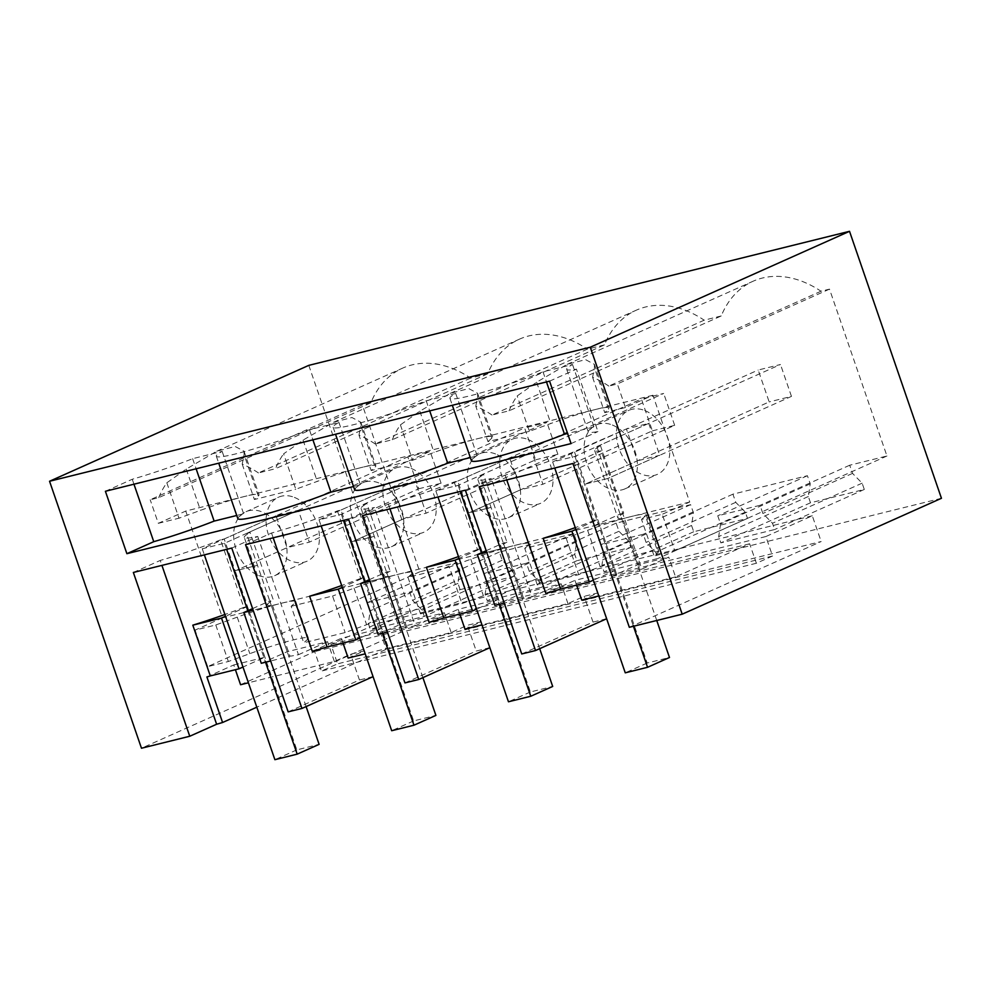 <?xml version="1.0" encoding="UTF-8"?>
<svg xmlns="http://www.w3.org/2000/svg" width="991" height="991" viewBox="0 0 991 991"><rect width="100%" height="100%" fill="white"/><g stroke="black" fill="none" stroke-linecap="round" stroke-linejoin="round"><path stroke-width="0.74" stroke-dasharray="4.96 3.72" d="M629.322 627.291L821.167 541.532L386.193 649.353L256.818 707.19M572.934 463.491L601.153 450.88L641.871 569.131L668.739 557.115L675.552 576.911L749.654 543.786L756.356 563.26L772.559 556.013L765.857 536.54L812.298 515.778L821.167 541.532M941.45 498.287L400.723 632.332L141.478 748.23M479.124 486.754L505.113 475.135A66.694 5.934 -19 0 0 570.965 453.011L626.411 428.942L637.386 460.815L585.545 483.992L769.165 401.912L758.189 370.027L780.487 364.502L574.941 456.393L552.644 461.917L758.189 370.027M601.153 450.88A66.694 5.934 -19 0 1 594.65 450.509A66.694 5.934 -19 0 1 600.472 445.702L596.867 446.594L648.721 423.417L626.411 428.942M641.871 569.131A66.694 5.934 161 0 1 640.347 569.317L611.806 576.39M600.472 445.702L623.711 513.189A66.694 5.934 161 0 0 617.901 518.008A66.694 5.934 161 0 0 622.881 518.566L640.347 569.317M611.658 576.428L637.585 564.845L668.739 557.115M675.552 576.911L598.787 595.938M637.585 564.845L620.106 514.081L623.711 513.189M596.867 446.594L607.842 478.467L585.545 483.992L647.185 663.029L669.482 657.491M574.569 452.119L585.545 483.992L607.842 478.467L659.696 455.29L637.386 460.815M570.965 453.011L594.204 520.51L597.808 519.618L575.882 529.417M576.576 585.124L574.941 580.367L615.287 570.37L597.808 519.618M348.163 658.061L364.366 650.814L350.579 654.233L334.376 661.48L248.407 682.787M240.578 684.731L314.68 651.607L321.381 671.08L337.584 663.834L330.883 644.361L377.323 623.599L386.193 649.353M749.654 543.786L314.68 651.607M581.754 600.162L597.957 592.915L584.157 596.334L567.954 603.581L481.998 624.887M464.952 629.112L481.155 621.865L467.368 625.284L451.165 632.531L365.208 653.837M756.356 563.26L321.381 671.08M772.559 556.013L337.584 663.834M765.857 536.54L330.883 644.361M812.298 515.778L377.323 623.599M721.237 315.956L704.18 320.18L492.031 415.031L509.089 410.794L721.237 315.956A110.051 77.546 65.9 0 1 753.086 281.233A110.051 77.546 65.9 0 1 820.982 291.23L829.504 289.124L886.957 455.996L849.721 465.225L852.533 473.388L862.133 483.174L864.301 489.455L810.502 502.796L808.346 496.516L810.229 483.881L807.417 475.705L732.931 494.175L735.743 502.338L745.343 512.124L747.511 518.404L693.712 531.746L691.545 525.465L693.44 512.83L690.628 504.667L616.142 523.124L618.954 531.287L628.554 541.086L630.722 547.366L576.923 560.695L574.755 554.415L576.651 541.78L573.839 533.616L499.353 552.074L502.164 560.237L511.765 570.036L513.933 576.316L460.134 589.645L370.473 629.731L368.318 623.45L370.2 610.815L367.388 602.639L409.692 592.16L412.504 600.323L422.116 610.109L424.272 616.39L370.473 629.731M513.933 576.316L424.272 616.39M576.923 560.695L487.262 600.781L485.107 594.501L486.99 581.853L484.178 573.69L526.481 563.21L529.293 571.373L538.906 581.16L541.061 587.44L487.262 600.781M630.722 547.366L541.061 587.44M693.712 531.746L604.064 571.832L601.896 565.539L603.779 552.904L600.967 544.74L643.27 534.26L646.082 542.424L655.695 552.21L657.851 558.49L604.064 571.832M747.511 518.404L657.851 558.49M810.502 502.796L720.853 542.87L718.686 536.589L720.568 523.954L717.757 515.791L760.06 505.299L762.872 513.474L772.485 523.26L774.64 529.541L720.853 542.87M864.301 489.455L774.64 529.541M400.723 632.332L308.796 365.357M604.448 344.905L587.39 349.142L375.242 443.98L392.3 439.744L604.448 344.905A110.051 77.546 65.9 0 1 636.296 310.183A110.051 77.546 65.9 0 1 704.18 320.18M370.869 402.817L362.347 404.923L150.198 499.761L158.721 497.655L370.869 402.817A110.051 77.546 65.9 0 1 402.718 368.095A110.051 77.546 65.9 0 1 470.601 378.091L487.659 373.855A110.051 77.546 65.9 0 1 519.507 339.133A110.051 77.546 65.9 0 1 587.39 349.142M460.134 589.645L457.966 583.365L459.861 570.729L457.049 562.566L419.8 571.795L362.347 404.923M521.737 653.961L593.027 622.088L584.157 596.334M606.641 618.756L593.027 622.088M606.814 618.669L597.957 592.915M545.83 593.386L574.941 580.367M505.113 475.135L506.748 479.904M105.405 491.276L132.261 479.26A66.694 5.934 -19 0 0 192.638 458.672L222.145 451.363A66.694 5.934 -19 0 0 216.323 456.17A66.694 5.934 -19 0 0 236.192 453.779A66.694 5.934 -19 0 0 309.427 429.722L338.934 422.414A66.694 5.934 -19 0 0 333.125 427.22A66.694 5.934 -19 0 0 352.982 424.829A66.694 5.934 -19 0 0 426.217 400.773L455.724 393.464A66.694 5.934 -19 0 0 449.914 398.271A66.694 5.934 -19 0 0 469.771 395.867A66.694 5.934 -19 0 0 543.006 371.823L572.513 364.502A66.694 5.934 -19 0 0 566.703 369.321A66.694 5.934 -19 0 0 576.44 369.16L597.932 431.568A66.694 5.934 161 0 1 588.196 431.742A66.694 5.934 161 0 1 594.005 426.923L567.583 433.476M549.571 381.163L576.44 369.16M571.064 443.584L597.932 431.568M237.815 518.59A66.694 5.934 161 0 1 243.637 513.772L236.75 515.481M471.406 460.691A66.694 5.934 161 0 1 477.216 455.872L470.329 457.582M354.605 489.641A66.694 5.934 161 0 1 360.427 484.822L353.539 486.531M644.745 410.522A35.032 24.688 65.9 0 1 668.975 442.605A35.032 24.688 65.9 0 1 657.429 474.342A35.032 24.688 65.9 0 1 641.524 474.181A35.032 24.688 65.9 0 1 617.294 442.097A35.032 24.688 65.9 0 1 628.839 410.361A35.032 24.688 65.9 0 1 644.745 410.522M648.721 423.417L659.696 455.29M594.204 520.51A66.694 5.934 161 0 1 575.263 527.633M622.881 518.566L594.327 525.639M594.315 525.614L620.106 514.081M615.287 570.37L593.361 580.169M862.133 483.174L772.485 523.26M808.346 496.516L718.686 536.589M499.353 552.074L409.692 592.16M457.049 562.566L367.388 602.639M419.8 571.795L207.652 666.633L228.351 661.505L249.819 653.651A50.021 4.447 161 0 1 308.374 638.093A50.021 4.447 161 0 1 307.656 639.319L303.741 642.812L345.141 632.555L366.608 624.702A50.021 4.447 161 0 1 425.164 609.143A50.021 4.447 161 0 1 424.445 610.369L420.531 613.863L461.93 603.606L483.397 595.752A50.021 4.447 161 0 1 541.953 580.193A50.021 4.447 161 0 1 541.235 581.42L537.32 584.913L578.732 574.656L600.199 566.802A50.021 4.447 161 0 1 658.742 551.244A50.021 4.447 161 0 1 658.024 552.47L654.11 555.963L674.809 550.835L662.236 514.304L641.536 519.433L654.11 555.963M886.957 455.996L674.809 550.835M849.721 465.225L760.06 505.299M807.417 475.705L717.757 515.791M732.931 494.175L643.27 534.26M690.628 504.667L600.967 544.74M616.142 523.124L526.481 563.21M573.839 533.616L484.178 573.69M810.229 483.881L720.568 523.954M852.533 473.388L762.872 513.474M829.504 289.124L617.356 383.963L625.47 407.512L652.908 395.248L689.674 502.041L662.236 514.304M820.982 291.23L608.821 386.069L617.356 383.963M509.089 410.794A110.051 77.546 65.9 0 1 517.191 395.942L536.639 382.216L567.125 364.366L585.557 359.634L594.389 364.341L594.464 367.884L608.672 409.147A50.021 4.447 -19 0 0 609.403 407.92A50.021 4.447 -19 0 0 594.501 409.729L185.738 511.059L158.3 523.322L150.198 499.761M608.821 386.069A110.051 77.546 65.9 0 0 592.581 377.249L594.464 367.884M572.513 364.502L594.005 426.923M543.006 371.823L546.487 381.931M612.339 425.015A35.032 24.688 65.9 0 1 636.569 457.099A35.032 24.688 65.9 0 1 625.024 488.823A35.032 24.688 65.9 0 1 609.118 488.662A35.032 24.688 65.9 0 1 584.888 456.578A35.032 24.688 65.9 0 1 596.433 424.854A35.032 24.688 65.9 0 1 612.339 425.015M641.536 519.433L645.451 515.939L658.024 552.47M537.32 584.913L524.747 548.382L566.146 538.125L587.613 530.272A50.021 4.447 161 0 1 631.279 516.509A50.021 4.447 161 0 1 646.169 514.713A50.021 4.447 161 0 1 645.451 515.939M566.146 538.125L578.732 574.656M592.581 377.249L604.758 412.652L608.672 409.147M625.47 407.512L604.758 412.652M652.908 395.248L594.501 409.729A50.021 4.447 161 0 0 550.847 423.491L529.38 431.333L517.191 395.942M689.674 502.041L222.517 617.839L185.738 511.059M495.55 453.965A35.032 24.688 -114.1 0 0 479.644 453.804A35.032 24.688 -114.1 0 0 468.099 485.528A35.032 24.688 -114.1 0 0 492.329 517.612A35.032 24.688 -114.1 0 0 508.234 517.773A35.032 24.688 -114.1 0 0 519.779 486.048A35.032 24.688 -114.1 0 0 495.55 453.965M258.75 575.523A35.032 24.688 -114.1 0 0 274.656 575.684A35.032 24.688 -114.1 0 0 286.201 543.948A35.032 24.688 -114.1 0 0 261.971 511.864A35.032 24.688 -114.1 0 0 246.053 511.703A35.032 24.688 -114.1 0 0 234.508 543.44A35.032 24.688 -114.1 0 0 258.75 575.523M378.76 482.914A35.032 24.688 -114.1 0 0 362.855 482.753A35.032 24.688 -114.1 0 0 351.297 514.49A35.032 24.688 -114.1 0 0 375.539 546.574A35.032 24.688 -114.1 0 0 391.445 546.722A35.032 24.688 -114.1 0 0 402.99 514.998A35.032 24.688 -114.1 0 0 378.76 482.914M492.031 415.031A110.051 77.546 65.9 0 0 475.779 406.199L487.968 441.602L529.38 431.333M524.747 548.382L528.661 544.889A50.021 4.447 -19 0 0 529.38 543.663A50.021 4.447 -19 0 0 514.49 545.471A50.021 4.447 -19 0 0 470.824 559.221L449.357 567.075L461.93 603.606M487.968 441.602L491.883 438.096A50.021 4.447 -19 0 0 492.614 436.882A50.021 4.447 -19 0 0 477.712 438.679A50.021 4.447 161 0 0 434.058 452.441L412.59 460.282L391.891 465.423L371.179 470.552L375.094 467.058A50.021 4.447 -19 0 0 375.824 465.832A50.021 4.447 -19 0 0 360.922 467.628A50.021 4.447 -19 0 0 317.269 481.391L295.801 489.232L283.612 453.841L303.06 440.115L333.533 422.277L351.978 417.533L360.811 422.24L360.885 425.783L375.094 467.058M206.896 676.952L233.765 664.949L235.4 669.705M233.765 664.949L264.907 657.231L242.981 667.03M261.29 663.289L287.217 651.694L269.738 600.942L273.343 600.05L250.104 532.551L246.499 533.443L257.474 565.328L235.177 570.853L287.018 547.676L309.316 542.151L298.341 510.266L276.043 515.791L287.018 547.676M264.907 657.231L247.44 606.467L243.836 607.359L220.584 539.872L224.189 538.968L235.177 570.853L418.797 488.761L407.821 456.888L430.119 451.363L224.573 543.254L202.263 548.779L407.821 456.888M334.376 661.48L327.563 641.697L287.217 651.694M220.584 539.872A66.694 5.934 161 0 1 160.22 560.448L161.917 565.378M243.836 607.359A66.694 5.934 161 0 1 224.895 614.482M247.44 606.467L225.502 616.278M252.594 608.598L269.738 600.942M231.758 548.073L257.734 536.453A66.694 5.934 161 0 1 244.281 537.37L267.52 604.857A66.694 5.934 161 0 0 272.5 605.414L253.151 610.221M267.52 604.857A66.694 5.934 161 0 1 273.343 600.05M257.734 536.453L298.452 654.704A66.694 5.934 161 0 1 289.979 656.178L270.63 660.972M244.281 537.37A66.694 5.934 161 0 1 250.104 532.551M272.5 605.414L289.979 656.178M224.189 538.968L276.043 515.791M246.499 533.443L298.341 510.266M133.351 572.464L160.22 560.448M418.797 488.761L441.094 483.236L309.316 542.151M298.452 654.704L327.563 641.697M288.158 711.86L359.448 679.999L350.579 654.233M373.062 676.655L364.366 650.814M373.235 676.58L359.448 679.999M511.765 570.036L422.116 610.109M457.966 583.365L368.318 623.45M294.377 497.383A35.032 24.688 65.9 0 1 318.606 529.467A35.032 24.688 65.9 0 1 307.061 561.191A35.032 24.688 65.9 0 1 291.156 561.03A35.032 24.688 65.9 0 1 266.913 528.946A35.032 24.688 65.9 0 1 278.459 497.222A35.032 24.688 65.9 0 1 294.377 497.383M502.164 560.237L412.504 600.323M459.861 570.729L370.2 610.815M132.261 479.26L133.958 484.19M470.601 378.091L258.453 472.93L275.51 468.706A110.051 77.546 65.9 0 1 283.612 453.841M487.659 373.855L275.51 468.706M158.721 497.655A110.051 77.546 65.9 0 1 166.822 482.79L186.271 469.077L216.744 451.227L235.189 446.483L244.021 451.19L244.096 454.733L258.304 496.008L254.39 499.501L295.801 489.232M258.453 472.93A110.051 77.546 65.9 0 0 242.2 464.11L244.096 454.733M222.517 617.839L195.078 630.115L215.778 624.974L237.245 617.133A50.021 4.447 161 0 1 280.911 603.37A50.021 4.447 161 0 1 295.801 601.574A50.021 4.447 161 0 1 295.07 602.788L291.156 606.294L303.741 642.812M207.652 666.633L195.078 630.115M291.156 606.294L332.567 596.025L345.141 632.555M215.778 624.974L228.351 661.505M192.638 458.672L196.119 468.78M222.145 451.363L243.637 513.772M242.2 464.11L254.39 499.501M166.822 482.79L179.012 518.194L200.479 510.34A50.021 4.447 161 0 1 244.133 496.578A50.021 4.447 161 0 1 259.035 494.782A50.021 4.447 161 0 1 258.304 496.008M158.3 523.322L179.012 518.194M449.357 567.075L407.958 577.344L411.86 573.839A50.021 4.447 -19 0 0 412.59 572.612A50.021 4.447 -19 0 0 397.701 574.421A50.021 4.447 -19 0 0 354.035 588.171L332.567 596.025M567.954 603.581L561.141 583.798L520.795 593.795L503.317 543.043L506.921 542.139L483.682 474.652L480.078 475.544L491.053 507.417L468.755 512.954L520.597 489.777L542.907 484.24L531.919 452.367L509.622 457.892L520.597 489.777M362.334 515.704L388.323 504.085A66.694 5.934 -19 0 0 454.175 481.96L457.78 481.069L468.755 512.954L652.375 430.862L641.4 398.989L663.697 393.452L458.152 485.342L435.842 490.867L641.4 398.989M454.175 481.96L477.414 549.46L481.019 548.568L459.093 558.367M459.787 614.086L458.139 609.329L498.498 599.32L481.019 548.568M465.336 490.173L491.313 478.554A66.694 5.934 161 0 1 477.86 479.458A66.694 5.934 161 0 1 483.682 474.652M486.73 552.309L506.091 547.515L523.558 598.267A66.694 5.934 -19 0 0 532.031 596.805L491.313 478.554M532.031 596.805L561.141 583.798M523.558 598.267L504.208 603.073M494.868 605.39L520.795 593.795M486.172 550.699L503.317 543.043M506.091 547.515A66.694 5.934 161 0 1 501.112 546.958A66.694 5.934 161 0 1 506.921 542.139M457.78 481.069L509.622 457.892M480.078 475.544L531.919 452.367M652.375 430.862L674.673 425.337L542.907 484.24M388.323 504.085L389.959 508.854M477.414 549.46A66.694 5.934 161 0 1 458.474 556.583M498.498 599.32L476.56 609.131M429.041 622.336L458.139 609.329M489.851 647.705L481.155 621.865M490.025 647.618L476.237 651.037L467.368 625.284M527.955 439.471A35.032 24.688 65.9 0 1 552.185 471.555A35.032 24.688 65.9 0 1 540.64 503.292A35.032 24.688 65.9 0 1 524.735 503.131A35.032 24.688 65.9 0 1 500.505 471.047A35.032 24.688 65.9 0 1 512.05 439.323A35.032 24.688 65.9 0 1 527.955 439.471M404.947 682.91L476.237 651.037M455.724 393.464L477.216 455.872M426.217 400.773L429.698 410.881M392.3 439.744A110.051 77.546 65.9 0 1 400.401 424.891L419.85 411.166L450.335 393.328L468.768 388.583L477.6 393.291L477.674 396.834L491.883 438.096M475.779 406.199L477.674 396.834M693.44 512.83L603.779 552.904M735.743 502.338L646.082 542.424M407.958 577.344L420.531 613.863M691.545 525.465L601.896 565.539M745.343 512.124L655.695 552.21M400.401 424.891L412.59 460.282M375.242 443.98A110.051 77.546 65.9 0 0 358.99 435.16L371.179 470.552M451.165 632.531L444.352 612.748L404.006 622.744L386.527 571.993L390.132 571.101L366.893 503.601L363.288 504.493L374.264 536.379L351.966 541.904L403.808 518.727L426.118 513.189L415.13 481.316L392.832 486.841L403.808 518.727M245.545 544.654L271.534 533.034A66.694 5.934 -19 0 0 337.386 510.91L340.991 510.018L351.966 541.904L535.586 459.812L524.611 427.939L546.908 422.401L341.362 514.292L319.052 519.829L524.611 427.939M337.386 510.91L360.625 578.41L364.23 577.518L342.304 587.316M342.997 643.035L341.35 638.278L381.708 628.269L364.23 577.518M348.547 519.123L374.524 507.503A66.694 5.934 161 0 1 361.071 508.408A66.694 5.934 161 0 1 366.893 503.601M369.94 581.259L389.302 576.465L406.768 627.216A66.694 5.934 -19 0 0 415.241 625.755L374.524 507.503M415.241 625.755L444.352 612.748M406.768 627.216L387.419 632.023M378.079 634.339L404.006 622.744M369.383 579.648L386.527 571.993M389.302 576.465A66.694 5.934 161 0 1 384.31 575.907A66.694 5.934 161 0 1 390.132 571.101M340.991 510.018L392.832 486.841M363.288 504.493L415.13 481.316M535.586 459.812L557.883 454.287L426.118 513.189M271.534 533.034L273.169 537.803M360.625 578.41A66.694 5.934 161 0 1 341.684 585.532M381.708 628.269L359.77 638.08M312.252 651.285L341.35 638.278M411.166 468.421A35.032 24.688 65.9 0 1 435.396 500.517A35.032 24.688 65.9 0 1 423.851 532.241A35.032 24.688 65.9 0 1 407.945 532.08A35.032 24.688 65.9 0 1 383.703 499.997A35.032 24.688 65.9 0 1 395.26 468.272A35.032 24.688 65.9 0 1 411.166 468.421M338.934 422.414L360.427 484.822M309.427 429.722L312.908 439.831M358.99 435.16L360.885 425.783M576.651 541.78L486.99 581.853M618.954 531.287L529.293 571.373M574.755 554.415L485.107 594.501M628.554 541.086L538.906 581.16M656.748 620.49L607.842 478.467L791.462 396.388L769.165 401.912M552.644 461.917L554.737 468.012M574.941 456.393L633.435 626.275M791.462 396.388L780.487 364.502M647.185 663.029L625.259 672.827M539.686 648.684L491.053 507.417L468.755 512.954L530.396 691.978L552.693 686.453M435.842 490.867L437.948 496.962M458.152 485.342L460.245 491.425M481.391 552.842L499.117 604.324M674.673 425.337L663.697 393.452M530.396 691.978L508.47 701.777M422.897 677.633L374.264 536.379L351.966 541.904L413.606 720.928L435.904 715.403M319.052 519.829L321.158 525.911M341.362 514.292L343.456 520.386M364.601 581.791L382.328 633.286M557.883 454.287L546.908 422.401M413.606 720.928L391.68 730.726M306.108 706.583L257.474 565.328L235.177 570.853L296.817 749.877L319.114 744.352M202.263 548.779L204.357 554.861M224.573 543.254L226.666 549.336M247.812 610.741L265.538 662.236M441.094 483.236L430.119 451.363M296.817 749.877L274.891 759.688M587.613 530.272L600.199 566.802M536.639 382.216L550.847 423.491M295.07 602.788L307.656 639.319M237.245 617.133L249.819 653.651M186.271 469.077L200.479 510.34M419.85 411.166L434.058 452.441M528.661 544.889L541.235 581.42M470.824 559.221L483.397 595.752M303.06 440.115L317.269 481.391M411.86 573.839L424.445 610.369M354.035 588.171L366.608 624.702M594.65 450.509L617.901 518.008M567.125 364.366L753.086 281.233M566.703 369.321L588.196 431.742M625.024 488.823L657.429 474.342M596.433 424.854L628.839 410.361M646.169 514.713L658.742 551.244M594.389 364.341L609.403 407.92M216.744 451.227L402.718 368.095M274.656 575.684L307.061 561.191M246.053 511.703L278.459 497.222M295.801 601.574L308.374 638.093M216.323 456.17L218.738 463.181M244.021 451.19L259.035 494.782M477.86 479.458L501.112 546.958M449.914 398.271L452.317 405.269M508.234 517.773L540.64 503.292M479.644 453.804L512.05 439.323M450.335 393.328L636.296 310.183M477.6 393.291L492.614 436.882M529.38 543.663L541.953 580.193M361.071 508.408L384.31 575.907M333.125 427.22L335.528 434.231M391.445 546.722L423.851 532.241M362.855 482.753L395.26 468.272M333.533 422.277L519.507 339.133M360.811 422.24L375.824 465.832M412.59 572.612L425.164 609.143"/><path stroke-width="1.49" d="M189.752 736.251L133.351 572.464L231.758 548.073L288.158 711.86L301.945 708.441L245.545 544.654L348.547 519.123L404.947 682.91L418.735 679.492L362.334 515.704L465.336 490.173L521.737 653.961L535.524 650.542L479.124 486.754L572.934 463.491L629.322 627.291L682.204 614.185L941.45 498.287L849.522 231.312L308.796 365.357L49.55 481.254L141.478 748.23L189.752 736.251L216.62 724.248A66.694 5.934 161 0 0 222.579 722.501L256.818 707.19M49.55 481.254L590.277 347.209L682.204 614.185M549.571 381.163L571.064 443.584L126.885 553.684L105.405 491.276L549.571 381.163M611.806 576.39L594.315 525.614M598.787 595.938L581.754 600.162L576.576 585.124M248.407 682.787L240.578 684.731L235.4 669.705M481.998 624.887L464.952 629.112L459.787 614.086M365.208 653.837L348.163 658.061L342.997 643.035M590.277 347.209L849.522 231.312M535.524 650.542L606.641 618.756M506.748 479.904L545.83 593.386A66.694 5.934 161 0 0 560.671 589.075L543.192 538.324A66.694 5.934 161 0 0 575.263 527.633M312.908 439.831L330.92 492.143A66.694 5.934 161 0 1 257.685 516.187A66.694 5.934 161 0 1 237.815 518.59L218.738 463.181M196.119 468.78L214.13 521.093L236.75 515.481M214.13 521.093A66.694 5.934 161 0 1 153.754 541.681L126.885 553.684M546.487 381.931L564.498 434.244L567.583 433.476M564.498 434.244A66.694 5.934 161 0 1 491.263 458.288A66.694 5.934 161 0 1 471.406 460.691L452.317 405.269M429.698 410.881L447.709 463.193L470.329 457.582M447.709 463.193A66.694 5.934 161 0 1 374.474 487.238A66.694 5.934 161 0 1 354.605 489.641L335.528 434.231M330.92 492.143L353.539 486.531M575.882 529.417L571.881 531.201L543.192 538.324M593.361 580.169L589.36 581.965L571.881 531.201M589.36 581.965L560.671 589.075M222.579 722.501L206.896 676.952A66.694 5.934 -19 0 0 210.29 675.924L238.992 668.814L221.513 618.062L192.811 625.172L210.29 675.924M242.981 667.03L238.992 668.814M161.917 565.378L216.62 724.248M224.895 614.482A66.694 5.934 161 0 1 192.811 625.172M225.502 616.278L221.513 618.062M270.63 660.972L261.29 663.289L243.811 612.537L252.594 608.598M253.151 610.221L243.811 612.537M301.945 708.441L373.062 676.655M133.958 484.19L153.754 541.681M504.208 603.073L494.868 605.39L477.389 554.626L486.172 550.699M486.73 552.309L477.389 554.626M389.959 508.854L429.041 622.336A66.694 5.934 161 0 0 443.869 618.025L426.403 567.273A66.694 5.934 161 0 0 458.474 556.583M459.093 558.367L455.092 560.15L426.403 567.273M476.56 609.131L472.571 610.914L455.092 560.15M472.571 610.914L443.869 618.025M418.735 679.492L489.851 647.705M387.419 632.023L378.079 634.339L360.6 583.575L369.383 579.648M369.94 581.259L360.6 583.575M273.169 537.803L312.252 651.285A66.694 5.934 161 0 0 327.08 646.974L309.613 596.223A66.694 5.934 161 0 0 341.684 585.532M342.304 587.316L338.303 589.112L309.613 596.223M359.77 638.08L355.781 639.864L338.303 589.112M355.781 639.864L327.08 646.974M656.748 620.49L669.482 657.491L647.557 667.302L625.259 672.827L554.737 468.012M633.435 626.275L647.557 667.302M539.686 648.684L552.693 686.453L530.767 696.252L508.47 701.777L437.948 496.962M460.245 491.425L481.391 552.842M499.117 604.324L530.767 696.252M422.897 677.633L435.904 715.403L413.978 725.201L391.68 730.726L321.158 525.911M343.456 520.386L364.601 581.791M382.328 633.286L413.978 725.201M306.108 706.583L319.114 744.352L297.189 754.151L274.891 759.688L204.357 554.861M226.666 549.336L247.812 610.741M265.538 662.236L297.189 754.151"/></g></svg>
